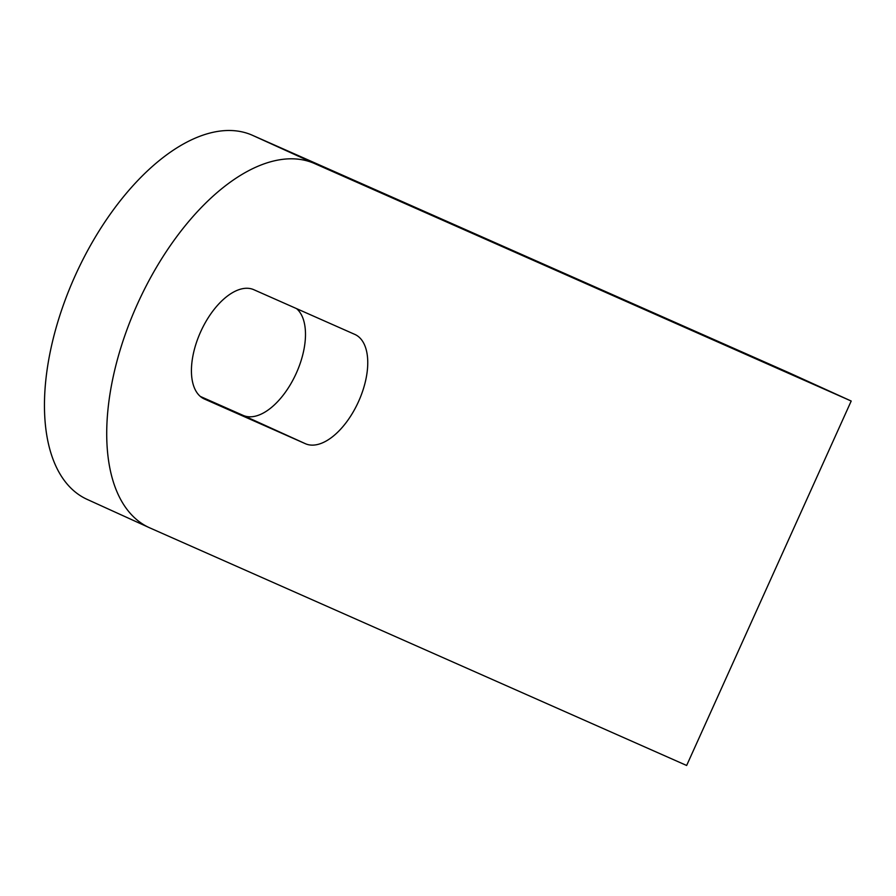 <?xml version="1.0" encoding="UTF-8"?>
<svg xmlns="http://www.w3.org/2000/svg" width="896" height="896" viewBox="0 0 896 896"><rect width="100%" height="100%" fill="white"/><g stroke="black" fill="none" stroke-linecap="round" stroke-linejoin="round"><path stroke-width="1.34" d="M358.512 401.621A59.976 31.069 114.5 0 0 354.939 334.454A59.976 31.069 114.5 0 0 354.782 334.387L253.758 289.677A59.976 31.069 114.5 0 0 200.738 331.621A59.976 31.069 114.5 0 0 204.254 398.944A59.976 31.069 114.5 0 0 204.4 399.011L305.424 443.722A59.976 31.069 114.5 0 0 358.512 401.621M200.368 396.458L243.152 415.397A59.976 31.069 114.5 0 0 296.251 373.307A59.976 31.069 114.5 0 0 296.554 308.616M851.2 401.038L686.65 765.475L149.968 527.957A199.931 103.566 -65.5 0 1 149.464 527.733A199.931 103.566 -65.5 0 1 137.525 303.822A199.931 103.566 -65.5 0 1 314.507 163.52L851.2 401.038L788.928 372.725L252.246 135.206A199.931 103.566 -65.5 0 0 75.264 275.509A199.931 103.566 -65.5 0 0 87.192 499.408A199.931 103.566 -65.5 0 0 87.696 499.632M314.507 163.52L252.246 135.206M243.152 415.397L305.424 443.722M149.464 527.733L87.192 499.408"/></g></svg>
